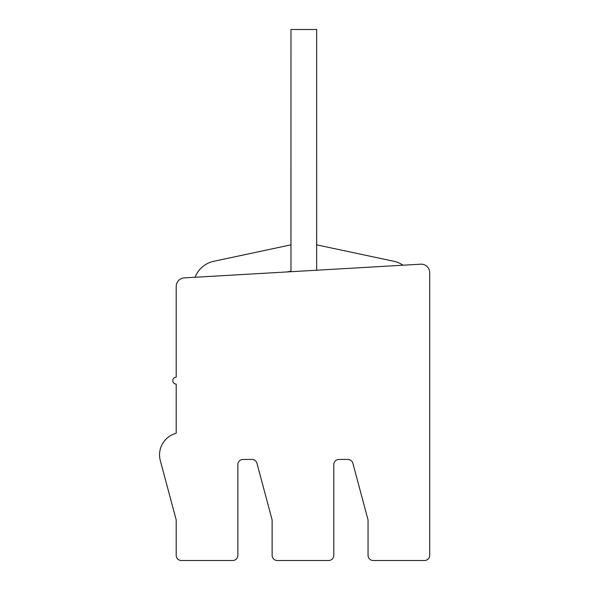 <?xml version="1.0" encoding="UTF-8"?>
<svg xmlns="http://www.w3.org/2000/svg" width="590" height="590" viewBox="0 0 590 590"><rect width="100%" height="100%" fill="white"/><g stroke="black" fill="none" stroke-linecap="round" stroke-linejoin="round"><path stroke-width="0.89" d="M195.061 277.278A25.864 25.864 -90 0 1 213.823 261.274L290.951 244.85L290.966 29.5L316.66 29.5L316.66 270.227M290.973 271.142L287.278 271.931M213.823 261.274L290.951 244.85L213.823 261.274M290.973 271.717L290.973 29.5M316.668 29.5L316.683 244.85L393.81 261.274A25.864 25.864 -90 0 1 403.029 265.22M316.683 244.85L393.81 261.274L316.683 244.85M176.203 433.289L176.203 384.068A3.429 3.429 0 0 1 172.782 380.646A3.429 3.429 0 0 1 176.203 377.217L176.203 286.438A8.562 8.562 0 0 1 184.773 277.868L420.161 264.224A8.562 8.562 0 0 1 429.712 272.735L429.712 555.36A5.14 5.14 0 0 1 424.579 560.5L373.19 560.5A5.14 5.14 0 0 1 368.049 555.36L368.049 519.93L352.864 463.246A5.14 5.14 0 0 0 347.901 459.44L338.933 459.44A5.14 5.14 0 0 0 333.793 464.581L333.793 555.36A5.14 5.14 0 0 1 328.652 560.5L277.263 560.5A5.14 5.14 0 0 1 272.13 555.36L272.13 519.93L256.938 463.246A5.14 5.14 0 0 0 251.974 459.44L243.006 459.44A5.14 5.14 0 0 0 237.873 464.581L237.873 555.36A5.14 5.14 0 0 1 232.733 560.5L181.344 560.5A5.14 5.14 0 0 1 176.203 555.36L176.203 519.93L160.296 460.554A22.265 22.265 0 0 1 176.211 433.289"/></g></svg>
